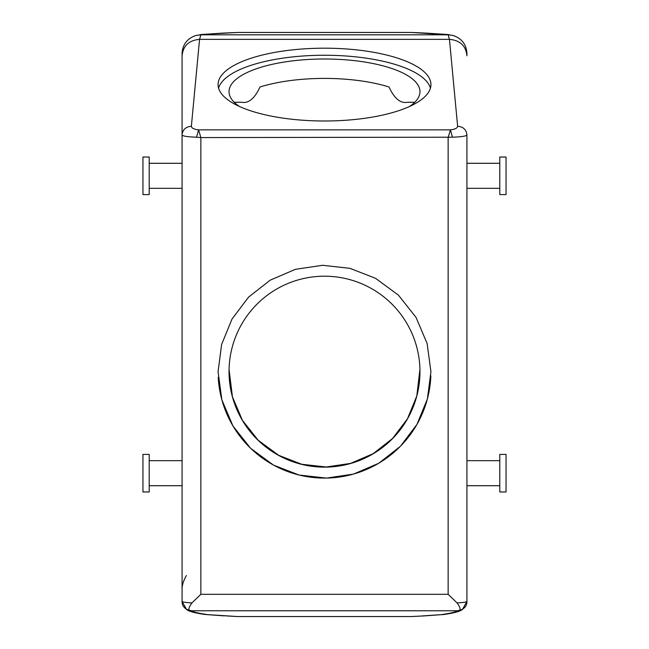 <?xml version="1.0" encoding="UTF-8"?>
<svg xmlns="http://www.w3.org/2000/svg" width="649" height="649" viewBox="0 0 649 649"><rect width="100%" height="100%" fill="white"/><g stroke="black" fill="none" stroke-linecap="round" stroke-linejoin="round"><path stroke-width="0.97" d="M218.575 88.118A106.428 36.401 180 0 1 375.528 59.708A106.428 36.401 180 0 1 430.425 88.118M239.392 106.444A95.468 32.653 180 0 1 229.032 91.647A95.468 32.653 180 0 1 370.271 62.994A95.468 32.653 180 0 1 419.968 91.647A95.468 32.653 180 0 1 409.608 106.444M234.2 102.258L241.55 102.258C248.494 103.637 254.643 98.551 259.998 86.99A95.468 32.653 180 0 1 370.271 82.407A95.468 32.653 180 0 1 389.002 86.99C394.357 98.551 400.506 103.637 407.45 102.258L414.8 102.258M457.083 602.937C460.928 608.308 461.09 610.912 457.561 610.766L462.469 609.403L466.923 601.436C466.485 602.069 463.199 602.572 457.083 602.937L448.143 594.314L448.143 137.572L450.414 129.873C455.103 129.273 457.504 128.064 457.626 126.255L449.449 39.354L448.143 34.827L411.166 32.45L237.834 32.45L203.38 34.365L200.857 34.827L199.551 39.354L449.449 39.354C460.068 40.327 465.893 45.795 466.923 55.773L466.923 53.502C466.38 44.408 461.731 38.396 452.978 35.46L448.143 34.827L200.857 34.827L196.022 35.46C187.269 38.396 182.62 44.408 182.077 53.502L182.077 55.773C183.107 45.795 188.932 40.327 199.551 39.354L191.374 126.255C191.496 128.064 193.897 129.273 198.586 129.873L196.542 137.207C187.48 136.858 182.661 136.12 182.077 134.992C182.629 129.686 185.728 126.774 191.374 126.255M273.472 116.536A106.428 36.401 0 0 0 430.928 84.589A106.428 36.401 0 0 0 375.528 52.642A106.428 36.401 0 0 0 218.072 84.589A106.428 36.401 0 0 0 273.472 116.536M448.143 594.314L200.857 594.314L191.917 602.937C185.801 602.572 182.515 602.069 182.077 601.436L182.077 55.773M194.375 35.979L196.022 35.46M200.857 594.314L200.857 137.572L196.542 137.207M222.802 33.099L237.834 32.45M182.077 588.935C182.077 585.122 183.505 580.66 186.377 575.558M191.917 602.937C188.072 608.308 187.91 610.912 191.439 610.766L186.531 609.403L182.077 601.436C181.947 605.257 184.016 608.194 188.267 610.238M191.423 610.782C193.361 612.088 198.813 613.37 207.769 614.635L237.664 616.55L411.336 616.55L424.706 615.877M273.472 465.098L250.587 448.281L232.967 426.012L221.869 399.865L218.072 371.707L221.617 344.465L232.018 319.032L248.583 297.12L270.195 280.165L295.433 269.319L322.61 265.287L349.916 268.345L375.528 278.299L398.413 295.125L416.033 317.402L427.131 343.548L430.928 371.707L427.383 398.957L416.983 424.373L400.417 446.285L378.805 463.232L353.567 474.078L326.39 478.102L299.084 475.044L273.472 465.098M457.577 610.782C455.639 612.088 450.187 613.37 441.231 614.635L422.369 615.942M460.733 610.238C464.984 608.194 467.053 605.257 466.923 601.436L466.923 134.992C466.371 129.686 463.272 126.774 457.626 126.255M452.458 137.207L450.414 129.873L198.586 129.873L200.857 137.572L452.458 137.207C461.52 136.858 466.339 136.12 466.923 134.992M430.847 375.852A106.428 106.428 0 0 1 273.472 465.065A106.428 106.428 0 0 1 218.226 377.329M226.631 615.942L237.664 616.55M424.641 615.885L411.336 616.55M278.729 455.452A95.468 95.468 0 0 1 229.032 371.674A95.468 95.468 0 0 1 370.271 287.888A95.468 95.468 0 0 1 419.968 371.674A95.468 95.468 0 0 1 278.729 455.452M419.944 369.297L416.788 396.004L407.458 418.808L392.604 438.464L373.207 453.659L350.574 463.394L326.196 467.004L301.696 464.262L278.729 455.338L258.197 440.249L242.393 420.276L232.431 396.823L229.056 369.468M426.198 33.099L411.166 32.45M454.625 35.979L452.978 35.46M499.795 192.299L499.795 157.034L506.05 157.034L506.05 194.595L499.795 194.595L499.795 192.299M142.95 192.299L142.95 157.034L149.205 157.034L149.205 194.595L142.95 194.595L142.95 192.299M506.05 456.701L506.05 491.966L499.795 491.966L499.795 454.405L506.05 454.405L506.05 456.701M149.205 456.701L149.205 491.966L142.95 491.966L142.95 454.405L149.205 454.405L149.205 456.701M222.85 33.091L224.635 33.05M195.982 35.468L203.38 34.365M207.769 614.635L204.735 614.457C194.359 612.891 188.291 611.204 186.531 609.403M191.439 610.766L457.561 610.766M441.231 614.635L444.265 614.457C454.641 612.891 460.709 611.204 462.469 609.403M426.15 33.091L424.365 33.05M453.018 35.468L445.62 34.365M200.273 34.592L222.891 33.091M204.792 614.457L224.408 615.885M444.208 614.457L424.592 615.885M448.727 34.592L426.109 33.091M499.795 163.297L466.923 163.297M499.795 188.332L466.923 188.332M182.077 163.297L149.205 163.297M182.077 188.332L149.205 188.332M466.923 485.703L499.795 485.703M466.923 460.668L499.795 460.668M149.205 485.703L182.077 485.703M149.205 460.668L182.077 460.668"/></g></svg>
